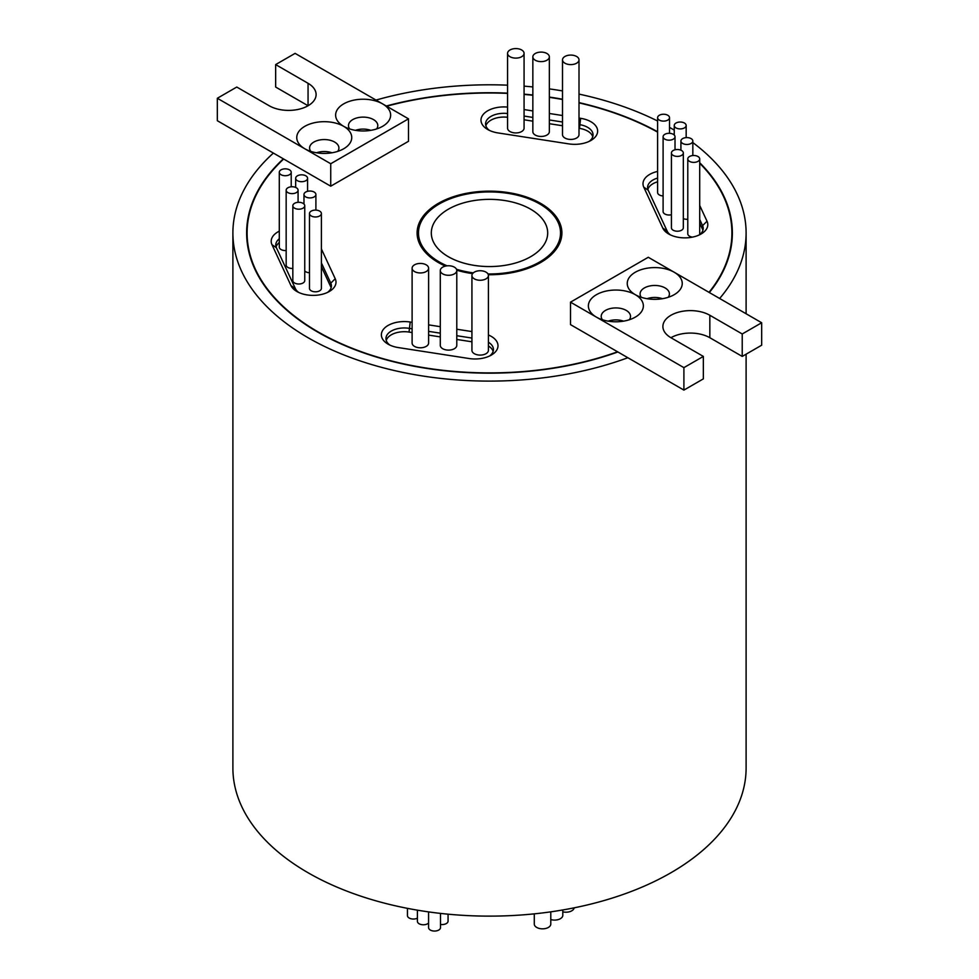 <?xml version="1.0" encoding="UTF-8"?>
<svg xmlns="http://www.w3.org/2000/svg" width="979" height="979" viewBox="0 0 979 979"><rect width="100%" height="100%" fill="white"/><g stroke="black" fill="none" stroke-linecap="round" stroke-linejoin="round"><path stroke-width="1.47" d="M699.704 205.455L707.022 221.217A22.909 13.229 180 0 1 701.086 233.993A22.909 13.229 180 0 1 668.681 233.993L668.681 233.993A22.909 13.229 180 0 1 662.759 228.058L643.778 187.173A22.909 13.229 180 0 1 657.607 171.423M699.287 234.923A18.332 10.585 0 0 0 703.216 228.376A18.332 10.585 0 0 0 702.592 225.647L699.704 219.418M579.005 118.08L580.645 118.324A22.909 13.229 180 0 1 590.924 140.462A22.909 13.229 180 0 1 568.787 143.889L497.968 132.924A22.909 13.229 180 0 1 487.701 129.509L487.701 129.509A22.909 13.229 180 0 1 483.504 114.127A22.909 13.229 180 0 1 507.575 107.09M321.393 248.947L335.222 278.734A22.909 13.229 180 0 1 329.287 291.509A22.909 13.229 180 0 1 296.894 291.509L296.894 291.509A22.909 13.229 180 0 1 290.959 285.574L271.978 244.689A22.909 13.229 180 0 1 279.296 231.179M327.488 292.44A18.332 10.585 0 0 0 331.416 285.892A18.332 10.585 0 0 0 330.792 283.164L321.393 262.91M488.423 335.002A22.909 13.229 180 0 1 491.299 355.108A22.909 13.229 180 0 1 469.174 358.534L398.355 347.582A22.909 13.229 180 0 1 388.076 344.155L388.076 344.155A22.909 13.229 180 0 1 384.441 328.185A22.909 13.229 180 0 1 410.213 322.03L412.11 322.324M325.297 153.409A11.454 6.608 0 0 0 323.217 153.409M364.176 130.966A11.454 6.608 0 0 0 362.095 130.966M408.5 118.838L330.731 163.738L304.812 148.771A27.498 15.872 180 0 1 304.812 126.328A27.498 15.872 180 0 1 343.69 126.328L343.69 126.328A27.498 15.872 180 0 1 343.69 103.872A27.498 15.872 180 0 1 382.581 103.872L408.5 118.838L408.5 141.294L330.731 186.194L283.677 159.026A242.4 139.948 0 0 0 247.1 232.953A242.4 139.948 0 0 0 318.102 331.918A242.4 139.948 0 0 0 617.553 351.779L683.905 390.095L703.35 378.873L703.35 356.417L670.945 337.718A27.498 15.872 180 0 1 709.836 337.718L742.229 356.417L761.674 345.195L761.674 322.752L648.269 257.269L570.5 302.168L596.419 317.135A27.498 15.872 180 0 1 596.431 294.691A27.498 15.872 180 0 1 635.31 294.691L635.31 294.691A27.498 15.872 180 0 1 635.31 272.235A27.498 15.872 180 0 1 674.188 272.235A27.498 15.872 180 0 1 674.188 294.691A27.498 15.872 180 0 1 635.31 294.691A27.498 15.872 180 0 1 635.31 317.135A27.498 15.872 180 0 1 596.419 317.135L683.905 367.639L703.35 356.417M376.585 128.947A14.661 8.468 0 0 0 377.796 125.581A14.661 8.468 0 0 0 373.501 119.597A14.661 8.468 0 0 0 357.519 117.761A14.661 8.468 0 0 0 348.475 125.581A14.661 8.468 0 0 0 349.674 128.947M337.706 151.39A14.661 8.468 0 0 0 338.918 148.025A14.661 8.468 0 0 0 334.622 142.041A14.661 8.468 0 0 0 318.64 140.205A14.661 8.468 0 0 0 309.584 148.025A14.661 8.468 0 0 0 310.796 151.39M355.45 130.342A14.661 8.468 180 0 1 370.821 130.342M316.56 152.785A14.661 8.468 180 0 1 331.942 152.785M616.905 321.773A11.454 6.608 0 0 0 614.824 321.773M655.783 299.329A11.454 6.608 0 0 0 653.703 299.329M668.204 297.31A14.661 8.468 0 0 0 669.416 293.945A14.661 8.468 0 0 0 665.12 287.948A14.661 8.468 0 0 0 649.138 286.113A14.661 8.468 0 0 0 640.082 293.945A14.661 8.468 0 0 0 641.294 297.31M629.326 319.754A14.661 8.468 0 0 0 630.525 316.388A14.661 8.468 0 0 0 626.23 310.404A14.661 8.468 0 0 0 610.26 308.569A14.661 8.468 0 0 0 601.204 316.388A14.661 8.468 0 0 0 602.415 319.754M731.888 241.654A242.4 139.948 0 0 0 731.9 240.442L731.9 232.953A242.4 139.948 0 0 0 699.704 163.26M709.004 292.342A242.4 139.948 0 0 0 731.9 232.953M283.677 159.026L283.347 158.831A242.865 140.217 0 0 0 246.635 232.953A242.865 140.217 0 0 0 317.771 332.101A242.865 140.217 0 0 0 617.884 351.975M657.607 131.761A242.865 140.217 0 0 0 579.005 102.611M562.509 99.222A242.865 140.217 0 0 0 549.341 97.068M532.845 94.987A242.865 140.217 0 0 0 524.071 94.168M507.575 93.127A242.865 140.217 0 0 0 386.301 106.026M247.112 231.742A242.865 140.217 0 0 0 246.72 236.698M305.729 196.914A5.96 3.439 0 0 0 312.215 197.66A5.96 3.439 0 0 0 315.899 194.478A5.96 3.439 0 0 0 314.149 192.043A5.96 3.439 0 0 0 307.663 191.297A5.96 3.439 0 0 0 303.979 194.478A5.96 3.439 0 0 0 305.729 196.914M304.75 270.999A5.96 3.439 0 0 0 305.729 271.746A5.96 3.439 0 0 0 309.486 272.737M294.581 208.184A5.96 3.439 0 0 0 301.067 208.931A5.96 3.439 0 0 0 304.75 205.749A5.96 3.439 0 0 0 303 203.314A5.96 3.439 0 0 0 296.515 202.567A5.96 3.439 0 0 0 292.831 205.749A5.96 3.439 0 0 0 294.581 208.184M292.831 205.749L292.831 280.581A5.96 3.439 0 0 0 294.581 283.004A5.96 3.439 0 0 0 301.067 283.751A5.96 3.439 0 0 0 304.75 280.581L304.75 205.749M311.224 215.967A5.96 3.439 0 0 0 317.722 216.714A5.96 3.439 0 0 0 321.393 213.544A5.96 3.439 0 0 0 319.656 211.109A5.96 3.439 0 0 0 313.158 210.363A5.96 3.439 0 0 0 309.486 213.544A5.96 3.439 0 0 0 311.224 215.967M309.486 213.544L309.486 288.364A5.96 3.439 0 0 0 311.224 290.8A5.96 3.439 0 0 0 317.722 291.546A5.96 3.439 0 0 0 321.393 288.364L321.393 213.544M287.912 192.618A5.96 3.439 0 0 0 294.398 193.365A5.96 3.439 0 0 0 298.081 190.195A5.96 3.439 0 0 0 296.331 187.76A5.96 3.439 0 0 0 289.845 187.013A5.96 3.439 0 0 0 286.162 190.195A5.96 3.439 0 0 0 287.912 192.618M286.162 190.195L286.162 265.015A5.96 3.439 0 0 0 287.912 267.451A5.96 3.439 0 0 0 292.831 268.43M297.408 180.699A5.96 3.439 0 0 0 303.906 181.433A5.96 3.439 0 0 0 307.577 178.264A5.96 3.439 0 0 0 305.84 175.828A5.96 3.439 0 0 0 299.341 175.082A5.96 3.439 0 0 0 295.67 178.264A5.96 3.439 0 0 0 297.408 180.699M281.046 174.715A5.96 3.439 0 0 0 287.532 175.461A5.96 3.439 0 0 0 291.216 172.28A5.96 3.439 0 0 0 289.466 169.844A5.96 3.439 0 0 0 282.98 169.098A5.96 3.439 0 0 0 279.296 172.28A5.96 3.439 0 0 0 281.046 174.715M279.296 172.28L279.296 247.112A5.96 3.439 0 0 0 281.046 249.535A5.96 3.439 0 0 0 286.162 250.502M664.851 139.177A5.96 3.439 0 0 0 671.337 139.911A5.96 3.439 0 0 0 675.02 136.742A5.96 3.439 0 0 0 673.271 134.307A5.96 3.439 0 0 0 666.785 133.56A5.96 3.439 0 0 0 663.101 136.742A5.96 3.439 0 0 0 664.851 139.177M663.101 136.742L663.101 211.574A5.96 3.439 0 0 0 664.851 213.997A5.96 3.439 0 0 0 671.423 214.731M675.999 127.906A5.96 3.439 0 0 0 682.485 128.653A5.96 3.439 0 0 0 686.169 125.471A5.96 3.439 0 0 0 684.419 123.036A5.96 3.439 0 0 0 677.933 122.289A5.96 3.439 0 0 0 674.25 125.471A5.96 3.439 0 0 0 675.999 127.906M659.344 120.111A5.96 3.439 0 0 0 665.842 120.858A5.96 3.439 0 0 0 669.514 117.676A5.96 3.439 0 0 0 667.776 115.253A5.96 3.439 0 0 0 661.278 114.506A5.96 3.439 0 0 0 657.607 117.676A5.96 3.439 0 0 0 659.344 120.111M657.607 117.676L657.607 192.508A5.96 3.439 0 0 0 659.344 194.943A5.96 3.439 0 0 0 663.101 195.935M682.669 143.46A5.96 3.439 0 0 0 689.155 144.207A5.96 3.439 0 0 0 692.838 141.025A5.96 3.439 0 0 0 691.088 138.602A5.96 3.439 0 0 0 684.602 137.855A5.96 3.439 0 0 0 680.919 141.025A5.96 3.439 0 0 0 682.669 143.46M683.33 218.623A5.96 3.439 0 0 0 687.784 219.259M673.16 155.392A5.96 3.439 0 0 0 679.659 156.138A5.96 3.439 0 0 0 683.33 152.957A5.96 3.439 0 0 0 681.592 150.521A5.96 3.439 0 0 0 675.094 149.775A5.96 3.439 0 0 0 671.423 152.957A5.96 3.439 0 0 0 673.16 155.392M671.423 152.957L671.423 227.789A5.96 3.439 0 0 0 673.16 230.224A5.96 3.439 0 0 0 679.659 230.958A5.96 3.439 0 0 0 683.33 227.789L683.33 152.957M689.534 161.376A5.96 3.439 0 0 0 696.02 162.122A5.96 3.439 0 0 0 699.704 158.941A5.96 3.439 0 0 0 697.954 156.505A5.96 3.439 0 0 0 691.468 155.759A5.96 3.439 0 0 0 687.784 158.941A5.96 3.439 0 0 0 689.534 161.376M687.784 158.941L687.784 233.773A5.96 3.439 0 0 0 689.534 236.196A5.96 3.439 0 0 0 692.459 237.126M699.398 234.838A5.96 3.439 0 0 0 699.704 233.773L699.704 158.941M509.998 56.721A8.248 4.76 0 0 0 518.98 57.749A8.248 4.76 0 0 0 524.071 53.355A8.248 4.76 0 0 0 521.66 49.978A8.248 4.76 0 0 0 512.666 48.95A8.248 4.76 0 0 0 507.575 53.355A8.248 4.76 0 0 0 509.998 56.721M507.575 53.355L507.575 128.176A8.248 4.76 0 0 0 509.998 131.541A8.248 4.76 0 0 0 518.98 132.581A8.248 4.76 0 0 0 524.071 128.176L524.071 53.355M535.256 60.221A8.248 4.76 0 0 0 544.251 61.261A8.248 4.76 0 0 0 549.341 56.855A8.248 4.76 0 0 0 546.918 53.49A8.248 4.76 0 0 0 537.936 52.462A8.248 4.76 0 0 0 532.845 56.855A8.248 4.76 0 0 0 535.256 60.221M532.845 56.855L532.845 131.688A8.248 4.76 0 0 0 535.256 135.053A8.248 4.76 0 0 0 544.251 136.093A8.248 4.76 0 0 0 549.341 131.688L549.341 56.855M414.521 271.562A8.248 4.76 0 0 0 423.515 272.59A8.248 4.76 0 0 0 428.606 268.197A8.248 4.76 0 0 0 426.183 264.832A8.248 4.76 0 0 0 417.201 263.792A8.248 4.76 0 0 0 412.11 268.197A8.248 4.76 0 0 0 414.521 271.562M412.11 268.197L412.11 343.029A8.248 4.76 0 0 0 414.521 346.395A8.248 4.76 0 0 0 423.515 347.423A8.248 4.76 0 0 0 428.606 343.029L428.606 268.197M442.704 273.887A8.248 4.76 0 0 0 451.698 274.915A8.248 4.76 0 0 0 456.789 270.522A8.248 4.76 0 0 0 454.366 267.157A8.248 4.76 0 0 0 445.384 266.117A8.248 4.76 0 0 0 440.293 270.522A8.248 4.76 0 0 0 442.704 273.887M440.293 270.522L440.293 345.354A8.248 4.76 0 0 0 442.704 348.72A8.248 4.76 0 0 0 451.698 349.748A8.248 4.76 0 0 0 456.789 345.354L456.789 270.522M564.932 63.207A8.248 4.76 0 0 0 573.914 64.247A8.248 4.76 0 0 0 579.005 59.841A8.248 4.76 0 0 0 576.594 56.476A8.248 4.76 0 0 0 567.6 55.448A8.248 4.76 0 0 0 562.509 59.841A8.248 4.76 0 0 0 564.932 63.207M562.509 59.841L562.509 134.674A8.248 4.76 0 0 0 564.932 138.039A8.248 4.76 0 0 0 573.914 139.067A8.248 4.76 0 0 0 579.005 134.674L579.005 59.841M474.338 278.868A8.248 4.76 0 0 0 483.332 279.896A8.248 4.76 0 0 0 488.423 275.503A8.248 4.76 0 0 0 486.012 272.138A8.248 4.76 0 0 0 477.018 271.097A8.248 4.76 0 0 0 471.927 275.503A8.248 4.76 0 0 0 474.338 278.868M471.927 275.503L471.927 350.335A8.248 4.76 0 0 0 474.338 353.7A8.248 4.76 0 0 0 483.332 354.728A8.248 4.76 0 0 0 488.423 350.335L488.423 275.503M331.135 287.765A18.332 10.585 0 0 0 330.792 286.896L321.393 266.655M702.922 230.249A18.332 10.585 0 0 0 702.592 229.38L699.704 223.163M662.44 298.705A14.661 8.468 0 0 0 647.058 298.705M623.55 321.149A14.661 8.468 0 0 0 608.179 321.149M417.397 918.155A5.96 3.439 180 0 1 409.198 918.033A5.96 3.439 180 0 1 407.448 915.598L407.448 908.353M428.582 923.001A5.96 3.439 180 0 1 419.147 923.772A5.96 3.439 180 0 1 417.397 921.349L417.397 910.164M448.064 914.19L448.064 921.117A5.96 3.439 180 0 1 440.489 924.433M440.489 913.407L440.489 927.615A5.96 3.439 180 0 1 436.818 930.796A5.96 3.439 180 0 1 430.319 930.05A5.96 3.439 180 0 1 428.582 927.615L428.582 911.89M574.159 907.839A8.248 4.76 180 0 1 562.803 911.853M562.803 909.956L562.803 915.328A8.248 4.76 180 0 1 550.785 919.562M550.785 911.841L550.785 924.066A8.248 4.76 180 0 1 545.695 928.471A8.248 4.76 180 0 1 536.712 927.431A8.248 4.76 180 0 1 534.289 924.066L534.289 913.86M560.514 241.091A71.026 41.008 0 0 0 560.526 240.442L560.526 232.953A71.026 41.008 0 0 0 539.723 203.962A71.026 41.008 0 0 0 462.321 195.066A71.026 41.008 0 0 0 418.474 232.953A71.026 41.008 0 0 0 439.277 261.956A71.026 41.008 0 0 0 447.06 265.835M456.495 269.262A71.026 41.008 0 0 0 473.285 272.884M487.97 273.949A71.026 41.008 0 0 0 560.526 232.953M488.313 274.744A72.397 41.803 0 0 0 561.897 232.953A72.397 41.803 0 0 0 540.689 203.399A72.397 41.803 0 0 0 461.794 194.332A72.397 41.803 0 0 0 417.103 232.953A72.397 41.803 0 0 0 438.311 262.507A72.397 41.803 0 0 0 445.421 266.117M418.486 232.304A72.397 41.803 0 0 0 417.397 236.698M448.345 256.718A58.189 33.604 180 0 1 431.311 232.953A58.189 33.604 180 0 1 467.228 201.919A58.189 33.604 180 0 1 530.655 209.2A58.189 33.604 180 0 1 547.689 232.953A58.189 33.604 180 0 1 511.772 264A58.189 33.604 180 0 1 448.345 256.718M283.347 158.831L273.386 153.079A256.608 148.147 0 0 0 232.892 232.953A256.608 148.147 0 0 0 308.055 337.718A256.608 148.147 0 0 0 627.857 357.727M232.892 232.953L232.892 767.977A256.608 148.147 0 0 0 308.055 872.742A256.608 148.147 0 0 0 587.694 904.853A256.608 148.147 0 0 0 746.108 767.977L746.108 354.178M719.638 298.485A256.608 148.147 0 0 0 746.108 232.953A256.608 148.147 0 0 0 692.838 142.579M674.25 130.134A256.608 148.147 0 0 0 670.945 128.2A256.608 148.147 0 0 0 669.514 127.38M304.812 148.771L217.326 98.267L236.771 87.045L269.164 105.744A27.498 15.872 0 0 0 299.133 109.195A27.498 15.872 0 0 0 316.107 94.522A27.498 15.872 0 0 0 308.055 83.301L275.65 64.59L295.095 53.368L382.581 103.872A27.498 15.872 180 0 1 382.581 126.328A27.498 15.872 180 0 1 343.69 126.328A27.498 15.872 180 0 1 343.69 148.771A27.498 15.872 180 0 1 304.812 148.771M428.606 324.869L440.293 326.68M456.789 329.238L471.927 331.575M524.071 109.575L532.845 110.933M549.341 113.491L562.509 115.522M570.5 302.168L570.5 324.624L617.553 351.779M657.607 132.128A242.4 139.948 0 0 0 579.005 102.893M562.509 99.503A242.4 139.948 0 0 0 549.341 97.337M532.845 95.257A242.4 139.948 0 0 0 524.071 94.437M507.575 93.397A242.4 139.948 0 0 0 386.644 106.234M456.777 270.241A72.397 41.803 0 0 0 472.612 273.606M279.296 242.523A18.332 10.585 0 0 0 276.078 246.879M657.607 181.8A18.332 10.585 0 0 0 647.865 189.363M507.575 117.272A18.332 10.585 0 0 0 485.865 125.765M592.76 136.717A18.332 10.585 0 0 0 579.47 128.371L579.005 128.298M562.509 125.74L549.341 123.709M532.845 121.151L524.071 119.793M493.135 351.375A18.332 10.585 0 0 0 488.423 345.979M471.927 341.793L456.789 339.456M440.293 336.898L428.606 335.099M412.11 332.542L409.026 332.065A18.332 10.585 0 0 0 386.24 340.423M657.607 121.017A256.608 148.147 0 0 0 579.005 94.106M562.509 90.925A256.608 148.147 0 0 0 549.341 88.893M532.845 86.935A256.608 148.147 0 0 0 524.071 86.152M507.575 85.173A256.608 148.147 0 0 0 375.997 100.078M709.347 292.537A242.865 140.217 0 0 0 732.365 232.953A242.865 140.217 0 0 0 699.704 162.722M561.603 236.698A72.397 41.803 0 0 0 560.514 232.304M418.474 232.953L418.474 240.442A71.026 41.008 0 0 0 418.486 241.091M670.945 337.718A27.498 15.872 180 0 1 662.893 326.484A27.498 15.872 180 0 1 679.867 311.824A27.498 15.872 180 0 1 709.836 315.262L742.229 333.974L761.674 322.752M683.905 367.639L683.905 390.095M742.229 333.974L742.229 356.417M489.5 356.05A18.332 10.585 0 0 0 493.428 349.503A18.332 10.585 0 0 0 488.423 342.234M412.11 328.797L409.026 328.32A18.332 10.585 0 0 0 385.946 338.55A18.332 10.585 0 0 0 389.875 345.097M471.927 338.061L456.789 335.711M440.293 333.166L428.606 331.355M507.575 113.527A18.332 10.585 0 0 0 485.572 123.892A18.332 10.585 0 0 0 489.5 130.44M589.125 141.392A18.332 10.585 0 0 0 593.054 134.845A18.332 10.585 0 0 0 579.47 124.627L579.005 124.553M562.509 122.008L549.341 119.964M532.845 117.419L524.071 116.06M657.607 178.068A18.332 10.585 0 0 0 647.584 187.491A18.332 10.585 0 0 0 648.208 190.232L667.176 231.117A18.332 10.585 0 0 0 670.48 234.923M279.296 238.778A18.332 10.585 0 0 0 275.784 245.007A18.332 10.585 0 0 0 276.408 247.748L295.389 288.634A18.332 10.585 0 0 0 298.693 292.44M732.28 236.698A242.865 140.217 0 0 0 731.888 231.742M247.1 232.953L247.1 240.442A242.4 139.948 0 0 0 247.112 241.654M308.055 83.301L308.055 105.744L275.65 87.045L275.65 64.59M273.386 153.079L217.326 120.711L217.326 98.267M330.731 163.738L330.731 186.194M702.592 229.38L702.592 225.647L707.022 221.217M335.222 278.734L330.792 283.164L330.792 286.896M709.836 315.262L709.836 337.718M409.026 332.065L410.213 322.03M579.47 128.371L580.645 118.324M276.408 247.748L271.978 244.689M290.959 285.574L295.389 288.634M643.778 187.173L648.208 190.232M667.176 231.117L662.759 228.058M315.899 194.478L315.899 210.106M298.081 190.195L298.081 202.335M307.577 178.264L307.577 191.321M291.216 172.28L291.216 186.793M675.02 136.742L675.02 149.799M686.169 125.471L686.169 137.611M669.514 117.676L669.514 133.315M692.838 141.025L692.838 155.539M746.108 232.953L746.108 313.757M680.919 141.025L680.919 150.191M674.25 125.471L674.25 135.053M295.67 178.264L295.67 187.43M303.979 194.478L303.979 204.06"/></g></svg>
